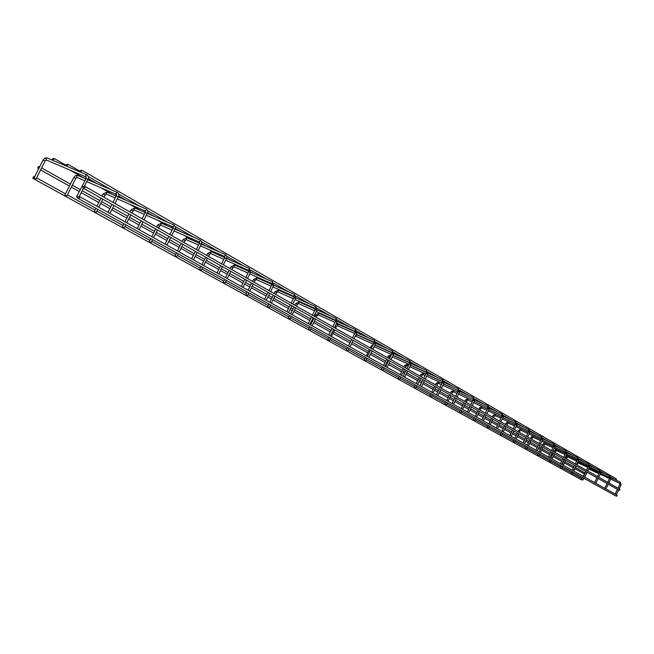 <?xml version="1.0" encoding="UTF-8"?>
<svg xmlns="http://www.w3.org/2000/svg" width="654" height="654" viewBox="0 0 654 654"><rect width="100%" height="100%" fill="white"/><g stroke="black" fill="none" stroke-linecap="round" stroke-linejoin="round"><path stroke-width="0.98" d="M86.197 178.526L76.51 196.887L78.259 198.505M35.7 178.779L33.689 178.64L35.7 178.779M582.91 479.938L581.61 479.815L582.91 479.938M582.681 477.608L581.275 479.701L32.806 178.329L33.853 176.351L32.806 178.329M572.585 473.439L582.125 478.753M81.652 170.105L80.107 170.637L79.96 171.773L81.513 171.242L81.652 170.105L616.142 478.793L616.452 479.668L615.88 480.101M584.439 473.986L574.866 468.738M37.981 167.261L37.842 168.372L38.749 167.522L38.888 166.402L37.981 167.261M575.438 467.561L584.938 472.956M78.055 198.399L616.338 496.231L617.098 495.855L616.959 495.07L79.208 196.404L79.616 197.868L78.055 198.399L77.63 196.928L79.199 196.396M83.221 188.139L82.805 186.676L84.374 186.153L84.791 187.616L83.221 188.139L619.191 490.328L619.951 489.952L619.82 489.176L84.391 186.161M108.049 214.994L108.916 215.468M66.577 195.775L64.607 195.636L66.577 195.775M137.283 231.164L138.108 231.63M96.024 211.978L94.086 211.839L96.024 211.978M165.16 246.591L165.936 247.032M124.121 227.445L122.224 227.306L124.121 227.445M191.753 261.306L192.497 261.731M150.976 242.217L149.112 242.086L150.976 242.217M217.169 275.367L217.896 275.767M176.662 256.36L174.822 256.221L176.662 256.36M241.473 288.815L242.168 289.199M201.252 269.889L199.445 269.759L201.252 269.889M264.739 301.69L265.385 302.058M224.812 282.855L223.039 282.724L224.812 282.855M287.032 314.018L287.67 314.378M247.416 295.297L245.667 295.167L247.416 295.297M308.41 325.847L308.999 326.199M269.113 307.233L267.388 307.11L269.113 307.233M328.929 337.202L329.518 337.529M289.951 318.711L288.259 318.58L289.951 318.711M348.647 348.116L349.195 348.435M309.996 329.739L308.328 329.608L309.996 329.739M367.597 358.605L368.145 358.899M329.281 340.35L327.638 340.219L329.281 340.35M385.835 368.692L386.342 368.995M347.846 350.569L346.228 350.446L347.846 350.569M403.395 378.404L403.878 378.699M365.741 360.419L364.147 360.289L365.741 360.419M420.309 387.765L420.784 388.051M382.999 369.911L381.421 369.788L382.999 369.911M436.627 396.79L437.076 397.068M399.643 379.075L398.09 378.952L399.643 379.075M452.364 405.496L452.797 405.766M415.715 387.92L414.186 387.797L415.715 387.92M467.561 413.908L467.978 414.17M431.248 396.471L429.735 396.34L431.248 396.471M482.235 422.026L482.652 422.255M446.257 404.728L444.761 404.605L446.257 404.728M460.776 412.723L459.304 412.592L460.776 412.723M474.82 420.448L473.365 420.326L474.82 420.448M488.424 427.937L486.993 427.814L488.424 427.937M501.602 435.188L500.187 435.065L501.602 435.188M514.371 442.218L512.973 442.096L514.371 442.218M526.756 449.036L525.375 448.906L526.756 449.036M538.773 455.642L537.4 455.519L538.773 455.642M550.431 462.059L549.082 461.937L550.431 462.059M561.753 468.297L560.421 468.174L561.753 468.297M572.209 474.052L570.885 473.929L572.209 474.052M66.177 164.718L66.029 165.83L67.558 165.307L67.714 164.187L66.177 164.718M52.5 158.897L52.345 160.001L53.857 159.478L54.012 158.374L52.5 158.897M46.369 159.993L86.001 176.956L85.69 175.485L86.998 174.888M85.878 178.321L87.914 179.359M45.126 161.015L43.123 159.993L33.779 178.477M36.003 179.049L45.134 160.982L46.254 159.952L45.919 158.505L47.227 157.933M610.673 479.129L619.681 483.314L620.335 482.178L621.079 484.835L619.166 488.8M619.943 484.303L621.03 484.802M86.761 181.648L116.445 194.426L116.134 192.995L117.393 192.399M116.633 195.963L118.333 196.756L114.957 203.459M75.75 178.411L73.804 177.422L64.689 195.481M76.984 177.43L76.575 176L77.826 175.427M145.425 211.062L146.341 209.084M145.613 212.566L146.978 213.253M104.951 194.998L103.054 194.042L102.008 196.126M106.169 194.058L107.003 192.104M173.048 226.913L174.095 225.058C175.55 226.824 175.812 228.189 174.888 229.162L174.602 229.072M173.245 228.393L174.888 229.162L171.683 235.563M132.525 210.719L130.972 209.901L129.95 211.945M134.037 209.926L134.855 208.021M174.005 230.936L199.405 242.054L200.279 240.157M199.617 243.501L200.966 244.179M159.184 225.859L157.655 225.058L156.649 227.052M160.655 225.09L161.464 223.227M200.418 245.879L224.567 256.499L225.45 254.659M224.812 257.938L226.153 258.608M184.673 240.345L183.169 239.552L182.188 241.506M186.12 239.593L186.913 237.778M225.663 260.178L248.659 270.331L249.526 268.532M248.921 271.745L250.245 272.407M209.084 254.21L207.596 253.433L211.217 251.667M210.506 253.482L211.283 251.7M271.753 283.583L272.726 281.89L273.307 285.618M271.99 284.964L273.527 285.684L270.609 291.545M232.472 267.494L231.214 266.865M233.87 266.791L234.614 265.034L248.831 271.32M272.898 286.951L293.859 296.27L294.652 294.537M294.096 297.627L295.404 298.281M254.913 280.239L253.662 279.618M256.278 279.552L257.038 277.852M295.036 299.507L315.065 308.443L315.841 306.742M315.302 309.775L316.601 310.421M276.446 292.477L275.203 291.856M277.795 291.807L278.514 290.131L294.071 297.055M316.258 311.549L335.412 320.125L336.32 318.531L336.941 322.07M335.657 321.433L337.129 322.128L334.398 327.646M297.137 304.224L295.91 303.619M298.461 303.579L299.197 301.944M336.638 323.117L354.967 331.349L355.858 329.788L356.487 333.27M355.212 332.641L356.659 333.319L353.986 338.731M317.035 315.53L315.808 314.926M318.334 314.901L319.054 313.299M356.209 334.235L373.761 342.14L374.489 340.538M374.014 343.407L375.282 344.037M336.181 326.403L335.265 325.888M337.456 325.79L338.151 324.212L355.22 331.88M375.02 344.928L391.82 352.506L392.711 351.018L393.356 354.394M392.106 353.773L393.512 354.435L390.945 359.643M355.874 336.279L356.553 334.725L374.014 342.598M393.128 355.22L409.232 362.504L409.968 360.975M409.527 363.755L410.769 364.368M372.159 346.8L371.186 346.383M410.557 365.128L426.056 372.159L426.735 370.638M426.31 373.369L427.544 373.974M389.506 356.7L388.321 356.119M390.732 356.136L391.403 354.648M427.348 374.677L442.235 381.446L442.905 379.958M442.496 382.639L443.714 383.244M406.036 366.093L404.859 365.512M407.238 365.537L407.892 364.065L408.963 364.556M443.543 383.89L457.849 390.413L458.495 388.934L459.321 392.179M458.111 391.591L459.443 392.212L457.064 397.068M421.994 375.159L420.824 374.587M423.179 374.611L423.817 373.172L425.811 374.08M459.19 392.801L472.883 399.046L473.57 397.624M473.185 400.223L474.387 400.812M437.412 383.914L436.251 383.35M438.581 383.383L439.21 381.969L442.047 383.26M487.467 407.417L488.121 406.003M487.753 408.57L488.939 409.151M452.315 392.384L451.17 391.82M453.459 391.86L454.089 390.471L457.71 392.122L442.832 385.329M488.808 409.666L501.528 415.486L502.321 414.178L503.008 417.211M501.831 416.631L503.106 417.236L500.858 421.846M466.727 400.567L465.591 400.011M466.073 402.161L468.346 398.67M502.893 417.685L515.131 423.301L515.793 421.953M515.442 424.43L516.611 425.002M480.674 408.488L479.546 407.941M481.794 407.998L482.219 406.641M528.334 430.872L529.086 429.604L529.773 432.547M528.62 431.983L529.871 432.572L527.688 437.036M494.179 416.165L493.067 415.617M495.282 415.682L495.658 414.366M541.087 438.196L541.7 436.88M541.373 439.292L542.518 439.848M507.259 423.596L506.155 423.056M508.346 423.122L508.689 421.846M542.444 440.216L553.431 445.284L554.052 443.992M553.734 446.371L554.87 446.919M519.938 430.798L518.843 430.267M521.017 430.34L521.328 429.098M554.796 447.262L565.399 452.159L566.012 450.884L566.838 453.778M565.71 453.23L566.912 453.802L564.843 458.062M532.233 437.788L531.154 437.256M531.62 439.259L533.582 436.128M566.773 454.089L577.024 458.83L577.752 457.636L578.438 460.424M577.327 459.885L578.512 460.449L576.476 464.642M544.161 444.565L543.09 444.041M545.215 444.115L545.469 442.954M588.298 465.296L589.001 464.127L589.695 466.874M588.592 466.335L589.769 466.891L587.758 471.027M555.745 451.146L554.674 450.622M555.14 452.568L557.012 449.576M589.646 467.136L599.227 471.575L599.931 470.422L600.683 473.153L598.712 477.232M566.985 457.53L565.923 457.015M566.389 458.936L568.228 456.01M599.522 472.605L600.625 473.112M600.601 473.324L609.307 477.363L610.01 476.226L610.771 478.924L608.817 482.946M578.373 463.007L578.545 461.986M609.618 478.385L610.713 478.891M86.957 174.871L87.154 174.97C88.666 176.801 88.919 178.256 87.93 179.327L84.464 186.202M83.426 188.254L79.297 196.453M86.026 176.964L85.895 178.289M43.139 159.96L44.938 158.08L46.884 157.81L86.884 174.839M588.747 469L598.925 473.668M618.594 489.985L616.305 494.71M600.159 474.24L609.454 478.565M582.967 479.987L583.818 478.238M619.681 483.314L619.894 484.262L618.014 488.154M617.433 489.339L615.144 494.064M610.991 477.837L620.196 482.104M586.278 470.193L587.693 468.027M583.278 476.365L585.673 471.428M571.433 472.801L562.138 467.675M560.969 467.03L550.823 461.438M549.646 460.784L539.174 455.012M537.972 454.35L527.165 448.391M525.955 447.72L514.796 441.564M513.562 440.886L502.035 434.526M500.784 433.839L488.865 427.266M487.598 426.571L475.27 419.77M473.986 419.059L461.234 412.028M459.925 411.309L446.731 404.033M445.407 403.297L431.73 395.76M430.381 395.016L416.214 387.209M414.849 386.449L400.158 378.347M398.768 377.579L383.522 369.175M382.108 368.398L366.289 359.675M364.842 358.874L348.41 349.816M346.939 349.007L329.853 339.581M328.357 338.756L310.593 328.962M309.064 328.12L290.564 317.918M289.011 317.059L269.742 306.432M268.156 305.557L248.07 294.48M246.452 293.589L225.491 282.029M223.84 281.122L201.955 269.056M200.263 268.124L177.389 255.51M175.664 254.553L151.736 241.359M149.962 240.386L124.914 226.57M123.099 225.573L96.841 211.095M94.985 210.065L67.436 194.876M65.523 193.821L36.599 177.872M34.629 176.784L33.853 176.351M615.439 479.897L610.877 477.273M605.073 473.937L600.797 471.477M594.944 468.109L589.883 465.19M583.973 461.789L578.635 458.724M572.667 455.282L567.043 452.053M561.009 448.579L555.082 445.17M549 441.663L542.746 438.074M536.599 434.534L530.01 430.741M523.805 427.168L516.856 423.171M510.586 419.566L503.261 415.347M496.934 411.709L489.208 407.262M482.816 403.583L474.665 398.899M468.207 395.179L459.615 390.234M453.091 386.481L444.025 381.266M437.444 377.472L427.871 371.962M421.217 368.137L411.113 362.324M404.393 358.457L393.724 352.318M386.939 348.41L375.658 341.928M368.807 337.979L356.888 331.12M349.972 327.147L337.366 319.888M330.384 315.874L317.043 308.197M309.996 304.143L295.878 296.017M288.766 291.921L273.805 283.313M266.628 279.184L250.768 270.061M243.525 265.892L226.709 256.213M219.401 252.011L201.555 241.735M194.189 237.5L175.223 226.586M167.8 222.311L147.641 210.719M140.152 206.411L118.709 194.066M111.164 189.725L88.323 176.58M80.728 172.215L79.96 171.773M573.345 467.888L564.451 462.918M561.672 461.356L553.17 456.606M551.992 455.944L550.881 455.323M549.622 454.62L541.561 450.107M540.367 449.445L538.463 448.382M537.196 447.671L529.593 443.42M528.383 442.742L525.653 441.213M524.361 440.494L517.257 436.52M516.031 435.834L512.425 433.815M511.109 433.079L504.536 429.4M503.286 428.705L498.749 426.163M497.416 425.419L491.407 422.059M490.148 421.356L484.606 418.258M483.257 417.505L477.861 414.481M476.578 413.769L469.981 410.074M468.607 409.306L463.866 406.657M462.566 405.93L454.841 401.605M453.443 400.828L449.412 398.572M448.088 397.828L439.153 392.833M437.739 392.04L434.46 390.209M433.111 389.457L422.901 383.743M421.454 382.933L418.993 381.56M417.628 380.791L406.036 374.309M404.573 373.491L402.987 372.608M401.597 371.824L388.541 364.523M387.045 363.689L386.408 363.33M384.993 362.537L370.368 354.362M367.785 352.915L351.484 343.8M349.931 342.933L332.911 333.409M330.262 331.93L313.707 322.667M312.187 321.817L311.394 321.376M309.775 320.476L293.752 311.508M292.199 310.642L290.09 309.465M288.447 308.541L272.996 299.9M271.41 299.017L267.878 297.039M266.194 296.099L251.389 287.817M249.779 286.91L244.702 284.073M242.986 283.117L228.884 275.228M227.24 274.304L220.488 270.535M218.73 269.546L205.421 262.107M203.737 261.167L195.178 256.376M193.371 255.362L180.945 248.414M179.221 247.449L168.683 241.555M166.835 240.525L155.374 234.107M153.608 233.126L140.921 226.031M139.024 224.968L128.642 219.155M126.827 218.15L111.801 209.738M109.856 208.651L100.659 203.508M98.803 202.47L81.219 192.636M79.224 191.516L71.351 187.118M69.447 186.055L40.613 169.926M38.651 168.83L37.842 168.372M573.918 466.711L565.031 461.724M562.252 460.163L553.758 455.397M552.581 454.734L551.469 454.105M550.218 453.402L542.158 448.881M540.964 448.211L539.068 447.148M537.792 446.437L530.198 442.169M528.988 441.491L526.266 439.962M524.974 439.243L517.87 435.253M516.644 434.567L513.047 432.539M511.73 431.804L505.166 428.117M503.915 427.422L499.378 424.871M498.054 424.127L492.045 420.759M490.786 420.048L485.252 416.941M483.903 416.181L478.507 413.156M477.224 412.437L470.635 408.742M469.261 407.965L464.528 405.308M463.228 404.581L455.503 400.248M454.113 399.463L450.083 397.199M448.758 396.455L439.831 391.452M438.417 390.651L435.139 388.819M433.798 388.059L423.588 382.328M422.149 381.519L419.688 380.146M418.323 379.377L406.747 372.878M405.276 372.052L403.698 371.161M402.308 370.385L389.261 363.06M387.765 362.226L387.127 361.866M385.713 361.073L371.104 352.874M368.521 351.419L352.236 342.279M350.683 341.413L333.679 331.864M331.022 330.376L314.484 321.089M312.972 320.239L312.179 319.798M310.56 318.89L294.545 309.898M293 309.031L290.891 307.846M289.248 306.922L273.805 298.257M272.228 297.374L268.696 295.395M267.02 294.447L252.223 286.141M250.605 285.242L245.536 282.397M243.819 281.433L229.734 273.527M228.091 272.595L221.346 268.819M219.589 267.829L206.296 260.366M204.612 259.417L196.053 254.619M194.254 253.605L181.828 246.632M180.112 245.667L169.582 239.756M167.735 238.726L156.281 232.293M154.516 231.303L141.844 224.191M139.948 223.128L129.574 217.3M127.767 216.286L112.75 207.858M110.804 206.77L101.615 201.612M99.768 200.574L82.191 190.706M80.197 189.586L72.332 185.172M70.428 184.109L41.619 167.939M39.665 166.835L38.888 166.402M117.36 192.382L117.557 192.48C119.036 194.279 119.298 195.701 118.333 196.756M66.855 196.02L75.758 178.387L76.878 177.389L84.66 180.741M113.951 205.462L109.929 213.466M116.338 195.775L113.019 202.364M112.014 204.367L107.975 212.387M116.445 194.426L116.355 195.742M77.785 175.403L85.649 178.779M87.75 179.678L117.295 192.358M73.82 177.398L75.545 175.574L77.712 175.378M117.27 198.865L145.417 211.054L145.352 212.362M146.308 209.059L146.496 209.157C147.968 210.94 148.229 212.329 147.289 213.343L144.003 219.891M103.855 197.173L106.079 194.017L115.227 197.982M143.013 221.853L139.089 229.66M96.285 212.207L97.748 209.288M98.77 207.269L102.833 199.2M145.343 212.387L142.114 218.82M141.125 220.782L137.193 228.614M106.97 192.08L116.191 196.061M118.235 196.944L146.251 209.035M103.07 194.017L106.904 192.055M94.16 211.7L95.893 208.266M96.915 206.239L100.986 198.154M146.316 215.28L173.04 226.913L173.008 228.205M131.756 212.959L133.947 209.893L144.33 214.414M170.727 237.476L166.901 245.111M124.366 227.666L125.797 224.812M126.794 222.834L130.759 214.937M161.432 223.21L172.983 228.246L169.844 234.516M168.879 236.437L165.053 244.081M134.822 208.005L145.27 212.534M147.256 213.4L173.858 224.943M130.988 209.877L134.765 207.98M122.29 227.175L123.982 223.807M124.979 221.829L128.952 213.923M200.255 240.141L200.435 240.239C201.873 241.964 202.143 243.304 201.236 244.253L198.105 250.515M158.415 228.05L160.582 225.058L172.059 230.085M197.173 252.387L193.437 259.851M151.205 242.43L152.603 239.642M153.567 237.704L157.442 229.987M199.38 243.353L196.306 249.493M195.374 251.373L191.63 258.845M199.405 242.054L199.396 243.329M174.92 229.096L200.206 240.124M157.663 225.033L161.383 223.194M149.169 241.964L150.829 238.661M151.802 236.723L155.677 228.99M225.426 254.643L225.605 254.741C227.028 256.433 227.29 257.75 226.407 258.682L223.349 264.805M183.913 242.479L186.055 239.568L198.53 245.054M222.442 266.628L218.796 273.928M176.874 256.548L178.231 253.826M179.18 251.929L182.965 244.375M224.6 257.799L221.6 263.807M220.684 265.638L217.03 272.955M224.6 256.507L224.608 257.774M186.889 237.762L199.429 243.255M201.318 244.081L225.377 254.627M183.177 239.536L186.84 237.737M174.88 256.106L176.506 252.869M177.455 250.972L181.24 243.402M249.501 268.516L250.482 272.473L247.498 278.465M208.324 256.294L210.441 253.458L223.815 259.36M246.607 280.255L243.043 287.4M201.448 270.069L202.781 267.404M203.705 265.549L207.4 258.15M248.708 271.614L245.781 277.492M244.89 279.291L241.326 286.444M248.692 270.339L248.716 271.59M211.258 251.692L224.682 257.594M226.529 258.412L249.46 268.5M199.495 269.652L201.089 266.472M202.012 264.608L205.716 257.202M206.648 255.346L207.596 253.433M249.795 273.854L271.729 283.566L271.802 284.825M231.72 269.538L233.813 266.767L247.997 273.053M269.742 293.303L266.26 300.292M225.001 283.027L226.3 280.419M227.2 278.604L230.821 271.353M271.794 284.842L268.933 290.597M268.058 292.354L264.576 299.36M250.637 272.113L272.514 281.784M231.017 266.718L234.614 265.034M223.088 282.626L224.649 279.503M225.548 277.68L229.17 270.429M230.077 268.606L231.009 266.734M294.635 294.521L295.616 298.338L292.763 304.085M254.169 282.242L255.125 280.304L256.229 279.536L271.14 286.166M291.905 305.802L288.504 312.653M247.588 295.453L248.855 292.902M249.746 291.12L253.278 284.016M293.916 297.513L291.12 303.154M290.262 304.87L286.861 311.737M293.859 296.27L293.924 297.496M253.474 279.479L257.014 277.836L271.941 284.457M273.707 285.242L294.602 294.513M245.708 295.077L247.237 292.003M248.128 290.221L251.667 283.108M252.558 281.326L253.466 279.495M295.821 297.832L315.988 306.816L316.798 310.47L314.002 316.103M275.71 294.431L276.65 292.534L277.746 291.79L293.311 298.739M313.168 317.787L309.841 324.498M269.268 307.388L270.511 304.887M271.385 303.137L274.844 296.18M315.065 308.443L315.138 309.653L312.391 315.195M311.557 316.879L308.23 323.599M275.032 291.725L278.514 290.131M267.429 307.02L268.933 304.004M269.8 302.262L273.266 295.289M274.132 293.54L275.023 291.741M296.409 306.146L297.333 304.282L298.412 303.562L314.574 310.797M333.581 329.297L330.327 335.878M290.106 318.85L291.324 316.397M292.174 314.688L295.559 307.854M335.412 320.125L335.502 321.318L332.821 326.755M332.003 328.406L328.741 334.995M294.864 305.271L295.739 303.513L299.172 301.935L315.293 309.129M317.018 309.906L336.123 318.433M288.3 318.498L289.771 315.539M290.621 313.822L294.014 306.988M316.315 317.411L317.215 315.58L318.294 314.885L334.987 322.373M353.185 340.35L349.996 346.8M310.135 329.869L311.329 327.466M312.162 325.79L315.481 319.087M355.065 332.543L352.441 337.856M351.639 339.475L348.443 345.941M354.967 331.349L355.073 332.534M315.661 314.811L319.013 313.274L335.657 320.73M337.366 321.498L355.662 329.69M308.361 329.534L309.808 326.624M310.642 324.94L313.961 318.236M314.795 316.552L315.653 314.827M356.912 332.633L374.636 340.611L375.445 344.078L372.821 349.391M335.461 328.251L336.352 326.452L337.415 325.774L354.591 333.507M372.036 350.977L368.913 357.305M329.412 340.472L330.581 338.118M331.398 336.467L334.652 329.894M373.761 342.14L373.884 343.309L371.3 348.533M370.516 350.119L367.393 356.463M336.001 324.4L338.126 324.196M327.67 340.154L329.076 337.317M391.82 352.506L391.975 353.675L389.457 358.801M355.081 336.508L355.833 336.262L373.434 344.208M390.176 361.204L387.119 367.417M347.977 350.691L349.097 348.418M388.689 360.362L385.623 366.583M375.698 343.35L392.523 350.928M356.038 334.57L356.528 334.717M346.26 350.381L347.65 347.56M409.232 362.504L409.404 363.665L406.927 368.692M393.773 353.667L410.107 361.049L410.908 364.401L408.39 369.526M407.638 371.055L404.638 377.154M374.178 346.645L391.566 354.509M365.864 360.534L366.984 358.261M406.175 370.221L403.175 376.336M374.914 345.149L392.098 352.907M370.246 347.928L371.047 346.293L373.197 344.691M364.172 360.231L365.545 357.46M366.33 355.874L369.461 349.522M426.719 370.63L427.675 374.014L425.206 379.042M388.811 358.441L389.653 356.741L390.765 356.152M424.471 380.538L421.528 386.53M392.318 356.855L409.028 364.433M383.113 370.017L384.209 367.793M384.977 366.232L388.043 360.002M426.195 373.295L423.767 378.225M423.032 379.729L420.081 385.729M426.056 372.159L426.195 373.287M387.405 357.648L388.198 356.038L391.484 354.681M393.046 355.384L409.502 362.839M411.178 363.591L426.702 370.622M381.446 369.731L382.794 367.008M383.563 365.447L386.637 359.209M427.945 373.164L443.044 380.023L443.845 383.277L441.417 388.214M405.349 367.801L406.175 366.134L407.205 365.521L408.26 366.003M440.698 389.686L437.812 395.572M409.788 366.698L425.844 373.998M399.749 379.181L400.828 376.99M401.581 375.453L404.597 369.33M442.382 382.574L440.003 387.413M439.284 388.893L436.39 394.787M442.235 381.446L442.39 382.557M410.499 365.251L426.261 372.404M403.968 367.017L404.744 365.439L407.892 364.065M398.114 378.895L399.439 376.214M400.191 374.677L403.207 368.554M421.315 376.835L422.124 375.192L423.146 374.603L425.108 375.494M456.353 398.515L453.516 404.295M426.612 376.181L442.063 383.219M415.821 388.018L416.876 385.868M417.62 384.356L420.571 378.339M457.849 390.413L458.013 391.509L455.674 396.275M454.963 397.73L452.118 403.518M427.307 374.758L442.415 381.625M444.115 382.402L458.479 388.926M419.95 376.066L420.718 374.513L423.817 373.172M414.211 387.748L415.511 385.108M416.246 383.596L419.214 377.571M472.883 399.046L473.087 400.15L470.798 404.834M473.553 397.616L474.502 400.845L472.163 405.611M436.741 385.566L437.534 383.947L438.548 383.375L441.36 384.658M471.469 407.033L468.681 412.723M431.338 396.561L432.384 394.444M433.111 392.964L436.014 387.045M470.095 406.265L467.308 411.955M443.518 383.931L457.98 390.52M459.713 391.305L473.545 397.607M435.401 384.805L436.144 383.277L439.21 381.969M429.76 396.299L431.035 393.7M431.763 392.212L434.673 386.293M474.24 401.368L487.492 407.426L487.663 408.497M474.771 399.913L488.26 406.077L489.045 409.175L486.756 413.868M451.652 394.002L452.429 392.416L453.435 391.852L457.032 393.495M486.069 415.265L483.339 420.857M458.487 394.158L472.817 400.714M446.347 404.818L447.369 402.733M448.08 401.278L450.933 395.457M487.655 408.505L485.407 413.107M484.72 414.513L481.982 420.105M459.157 392.784L472.948 399.079M450.328 393.258L451.064 391.754L454.089 390.471M444.785 404.564L446.036 402.006M446.756 400.542L449.617 394.714M501.528 415.486L501.741 416.565L499.525 421.102M500.179 423.228L497.498 428.722M467.839 400.052L472.163 402.038M473.594 402.692L487.41 409.02M460.857 412.805L461.863 410.753M462.566 409.322L465.37 403.6M498.855 422.476L496.165 427.986M489.315 408.227L502.166 414.096M464.773 401.425L465.493 399.954L468.133 398.572M459.321 412.551L460.555 410.033M461.258 408.595L464.07 402.864M515.139 423.301L515.36 424.372L513.186 428.828M503.376 416.263L515.924 422.018L516.709 425.026L514.494 429.564M480.028 410.058L480.78 408.521L481.769 407.99L486.78 410.287M513.831 430.921L511.191 436.332M488.186 410.933L501.512 417.048M474.902 420.53L475.891 418.519M476.578 417.105L479.333 411.472M512.523 430.185L509.883 435.605M478.744 409.339L479.456 407.883L481.908 406.502M473.39 420.285L474.6 417.808M475.294 416.394L478.058 410.753M516.505 425.435L528.358 430.888L528.538 431.926L526.405 436.308M493.541 417.71L494.277 416.197L495.258 415.674L500.915 418.266M527.042 438.368L524.451 443.69M502.297 418.903L515.148 424.814M488.505 428.01L489.47 426.032M490.148 424.642L492.854 419.1M525.751 437.64L523.159 442.971M516.971 424.037L528.931 429.523M492.274 416.99L492.977 415.568L495.282 414.195M487.009 427.781L488.203 425.329M488.881 423.939L491.595 418.388M529.683 432.948L541.111 438.213L541.299 439.235L539.198 443.551M530.124 431.558L541.831 436.946L542.607 439.872L540.466 444.27M506.629 425.116L508.33 423.113L514.575 425.991M539.828 445.578L537.277 450.819M515.932 426.612L528.342 432.327M501.675 435.262L502.624 433.308M503.294 431.942L505.959 426.482M538.561 444.867L536.002 450.107M505.387 424.413L506.073 423.007L508.264 421.65M500.204 435.033L501.381 432.621M502.043 431.248L504.716 425.787M553.431 445.284L553.66 446.314L551.6 450.565M542.861 438.842L554.183 444.058L554.952 446.944L552.851 451.276M519.317 432.294L520.028 430.831L520.993 430.332L527.794 433.463M552.221 452.568L549.712 457.718M529.135 434.084L541.12 439.611M514.445 442.284L515.377 440.371M516.039 439.022L518.655 433.643M550.97 451.857L548.453 457.023M518.091 431.599L518.769 430.218L520.854 428.877M512.989 442.063L514.15 439.684M514.804 438.335L517.428 432.956M565.408 452.159L565.645 453.181L563.609 457.367M564.222 459.337L561.753 464.414M533.28 437.322L540.588 440.698M541.913 441.311L553.497 446.657M526.822 449.102L527.745 447.205M528.391 445.881L530.974 440.583M562.988 458.642L560.519 463.727M555.197 445.897L565.996 450.876M530.41 438.572L531.073 437.207L533.067 435.891M525.391 448.881L526.527 446.535M527.181 445.211L529.765 439.905M577.024 458.83L577.261 459.836L575.258 463.956M543.556 446.012L545.199 444.115L552.982 447.712M575.863 465.901L573.435 470.896M554.29 448.317L565.489 453.492M538.831 455.707L539.738 453.843M540.376 452.535L542.918 447.32M574.645 465.215L572.217 470.226M567.157 452.74L577.605 457.563M542.362 445.341L543.016 443.992L544.921 442.701M537.416 455.495L538.544 453.181M539.182 451.873L541.725 446.649M578.389 460.71L588.33 465.313L588.526 466.294L586.556 470.349M587.161 472.27L584.766 477.191M556.758 450.696L564.999 454.514M566.282 455.102L577.122 460.122M550.488 462.125L551.379 460.285M552.009 459.002L554.51 453.86M585.959 471.591L583.564 476.529M578.749 459.378L588.862 464.054M553.963 451.906L554.608 450.581L556.44 449.306M549.09 461.912L550.202 459.631M550.832 458.348L553.333 453.197M599.227 471.575L599.465 472.556L597.527 476.562M598.124 478.442L595.769 483.306M567.991 457.097L576.64 461.103M577.907 461.691L588.404 466.555M561.811 468.354L562.685 466.547M563.307 465.272L565.767 460.203M596.939 477.78L594.576 482.644M589.998 465.82L599.792 470.349M565.228 458.274L565.857 456.974L567.623 455.724M560.429 468.15L561.524 465.901M562.138 464.626L564.606 459.549M609.315 477.363L609.561 478.344L607.648 482.284M576.771 464.814L578.357 462.999L587.962 467.455M608.236 484.148L605.915 488.939M589.213 468.035L599.375 472.752M572.266 474.101L573.133 472.319M573.738 471.068L576.166 466.065M607.067 483.494L604.746 488.285M600.912 472.008L609.88 476.161M570.901 473.905L571.98 471.681M456.214 389.71L455.789 389.473M440.984 380.971L440.158 380.505M425.214 371.93L423.956 371.202M408.873 362.553L407.156 361.564M391.934 352.833L389.719 351.558M374.014 342.549L371.611 341.167M355.212 331.758L352.792 330.368M335.649 320.542L333.221 319.144M317.46 310.094L317.035 309.857M315.293 308.86L312.849 307.454M296.957 298.33L295.853 297.701M294.087 296.687L291.627 295.281M275.604 286.084L273.781 285.038M271.974 283.999L269.505 282.585M253.36 273.315L250.735 271.819M248.896 270.764L246.419 269.342M230.151 260.006L226.668 258.003M224.796 256.932L222.311 255.501M205.92 246.1L201.506 243.566M199.593 242.471L197.099 241.04M180.602 231.573L175.166 228.45M173.212 227.33L170.719 225.908M154.115 216.376L147.575 212.624M145.572 211.471L143.087 210.048M126.385 200.467L118.627 196.012M116.584 194.843L114.098 193.412M97.315 183.782L88.233 178.575M86.14 177.373L83.663 175.951M66.806 166.28L66.029 165.83M79.788 171.144L67.722 164.195M444.36 384.315L443.935 384.07M429.016 375.535L428.19 375.061M413.132 366.444L411.873 365.725M396.684 357.035L394.951 356.046M379.631 347.274L377.399 345.999M361.948 337.153L359.177 335.576M343.587 326.657L340.243 324.736M324.523 315.743L320.558 313.479M304.707 304.404L300.072 301.756M284.098 292.608L278.743 289.55M262.638 280.337L256.507 276.83M240.288 267.543L233.323 263.554M216.973 254.202L209.1 249.697M192.644 240.288L183.799 235.219M167.236 225.744L157.32 220.071M140.659 210.539L129.59 204.203M112.84 194.622L100.528 187.567M83.696 177.937L70.011 170.114M53.113 160.443L52.345 160.001M65.874 165.184L54.012 158.374"/></g></svg>
